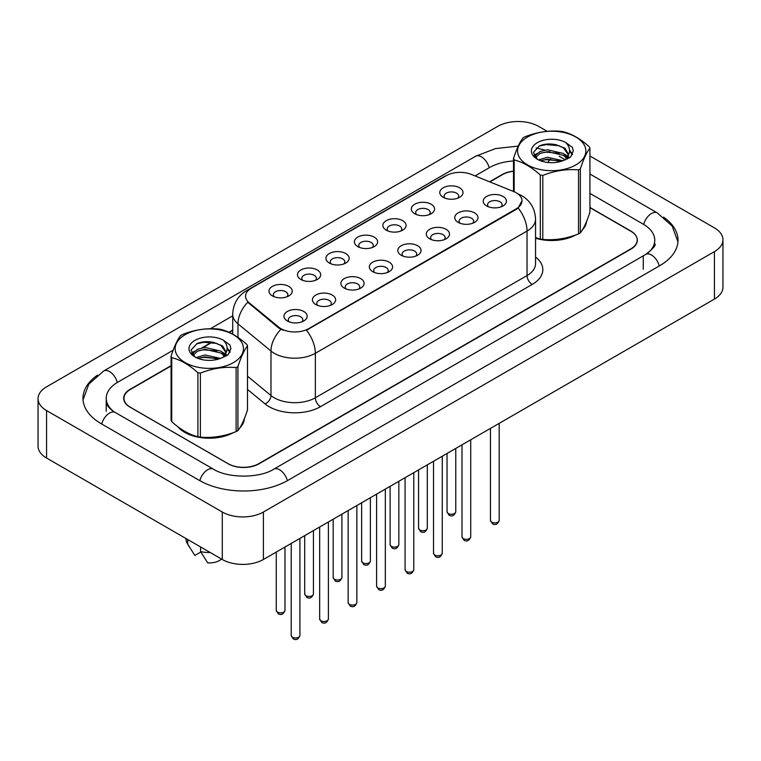 <?xml version="1.0" encoding="UTF-8"?>
<svg xmlns="http://www.w3.org/2000/svg" width="761" height="761" viewBox="0 0 761 761"><rect width="100%" height="100%" fill="white"/><g stroke="black" fill="none" stroke-linecap="round" stroke-linejoin="round"><path stroke-width="1.14" d="M414.716 213.736L414.716 213.736A11.624 6.716 180 0 1 414.716 204.243A11.624 6.716 180 0 1 431.164 204.243A11.624 6.716 180 0 1 431.164 213.736A11.624 6.716 180 0 1 414.716 213.736M429.252 214.621A7.268 4.195 0 0 0 430.212 212.547A7.268 4.195 0 0 0 428.082 209.579A7.268 4.195 0 0 0 420.158 208.666A7.268 4.195 0 0 0 415.677 212.547A7.268 4.195 0 0 0 416.628 214.621M386.255 230.164L386.255 230.164A11.624 6.716 180 0 1 386.255 220.671A11.624 6.716 180 0 1 402.693 220.671A11.624 6.716 180 0 1 402.702 230.164A11.624 6.716 180 0 1 386.255 230.164M400.79 231.059A7.268 4.195 0 0 0 401.741 228.985A7.268 4.195 0 0 0 399.611 226.017A7.268 4.195 0 0 0 391.696 225.104A7.268 4.195 0 0 0 387.206 228.985A7.268 4.195 0 0 0 388.158 231.059M357.784 246.602L357.784 246.602A11.624 6.716 180 0 1 357.784 237.109A11.624 6.716 180 0 1 374.231 237.109A11.624 6.716 180 0 1 374.231 246.602A11.624 6.716 180 0 1 357.784 246.602M372.329 247.496A7.268 4.195 0 0 0 373.28 245.413A7.268 4.195 0 0 0 371.149 242.445A7.268 4.195 0 0 0 363.225 241.541A7.268 4.195 0 0 0 358.745 245.413A7.268 4.195 0 0 0 359.696 247.496M329.323 263.04L329.323 263.04A11.624 6.716 180 0 1 329.323 253.546A11.624 6.716 180 0 1 345.77 253.546A11.624 6.716 180 0 1 345.77 263.04A11.624 6.716 180 0 1 329.323 263.04M343.858 263.924A7.268 4.195 0 0 0 344.809 261.851A7.268 4.195 0 0 0 342.678 258.883A7.268 4.195 0 0 0 334.764 257.979A7.268 4.195 0 0 0 330.274 261.851A7.268 4.195 0 0 0 331.225 263.924M300.861 279.468A11.624 6.716 180 0 1 300.852 279.468A11.624 6.716 180 0 1 300.861 269.984A11.624 6.716 180 0 1 317.299 269.984A11.624 6.716 180 0 1 317.299 279.468A11.624 6.716 180 0 1 300.861 279.468M315.396 280.362A7.268 4.195 0 0 0 316.348 278.288A7.268 4.195 0 0 0 314.217 275.32A7.268 4.195 0 0 0 306.293 274.407A7.268 4.195 0 0 0 301.813 278.288A7.268 4.195 0 0 0 302.764 280.362M272.39 295.905L272.39 295.905A11.624 6.716 180 0 1 272.39 286.412A11.624 6.716 180 0 1 288.838 286.412A11.624 6.716 180 0 1 288.838 295.905A11.624 6.716 180 0 1 272.39 295.905M286.926 296.8A7.268 4.195 0 0 0 287.877 294.716A7.268 4.195 0 0 0 285.746 291.758A7.268 4.195 0 0 0 277.832 290.845A7.268 4.195 0 0 0 273.342 294.716A7.268 4.195 0 0 0 274.302 296.8M443.187 197.299L443.187 197.299A11.624 6.716 180 0 1 443.187 187.805A11.624 6.716 180 0 1 459.625 187.805A11.624 6.716 180 0 1 459.625 197.299A11.624 6.716 180 0 1 443.187 197.299M457.722 198.193A7.268 4.195 0 0 0 458.674 196.11A7.268 4.195 0 0 0 456.543 193.142A7.268 4.195 0 0 0 448.629 192.238A7.268 4.195 0 0 0 444.139 196.11A7.268 4.195 0 0 0 445.09 198.193M458.141 222.364L458.141 222.364A11.624 6.716 180 0 1 458.141 212.871A11.624 6.716 180 0 1 474.579 212.871A11.624 6.716 180 0 1 474.579 222.364A11.624 6.716 180 0 1 458.141 222.364M472.676 223.258A7.268 4.195 0 0 0 473.627 221.175A7.268 4.195 0 0 0 471.497 218.217A7.268 4.195 0 0 0 463.582 217.304A7.268 4.195 0 0 0 459.092 221.175A7.268 4.195 0 0 0 460.044 223.258M429.67 238.802L429.67 238.802A11.624 6.716 180 0 1 429.67 229.308A11.624 6.716 180 0 1 446.117 229.308A11.624 6.716 180 0 1 446.117 238.802A11.624 6.716 180 0 1 429.67 238.802M444.205 239.686A7.268 4.195 0 0 0 445.156 237.613A7.268 4.195 0 0 0 443.035 234.645A7.268 4.195 0 0 0 435.111 233.741A7.268 4.195 0 0 0 430.631 237.613A7.268 4.195 0 0 0 431.582 239.686M401.209 255.239L401.209 255.239A11.624 6.716 180 0 1 401.209 245.746A11.624 6.716 180 0 1 417.646 245.746A11.624 6.716 180 0 1 417.646 255.239A11.624 6.716 180 0 1 401.209 255.239M415.744 256.124A7.268 4.195 0 0 0 416.695 254.05A7.268 4.195 0 0 0 414.564 251.082A7.268 4.195 0 0 0 406.65 250.169A7.268 4.195 0 0 0 402.16 254.05A7.268 4.195 0 0 0 403.111 256.124M372.738 271.667L372.738 271.667A11.624 6.716 180 0 1 372.738 262.174A11.624 6.716 180 0 1 389.185 262.174A11.624 6.716 180 0 1 389.185 271.667A11.624 6.716 180 0 1 372.738 271.667M387.273 272.562A7.268 4.195 0 0 0 388.234 270.488A7.268 4.195 0 0 0 386.103 267.52A7.268 4.195 0 0 0 378.179 266.607A7.268 4.195 0 0 0 373.699 270.488A7.268 4.195 0 0 0 374.65 272.562M344.276 288.105L344.276 288.105A11.624 6.716 180 0 1 344.276 278.612A11.624 6.716 180 0 1 360.714 278.612A11.624 6.716 180 0 1 360.714 288.105A11.624 6.716 180 0 1 344.276 288.105M358.812 288.999A7.268 4.195 0 0 0 359.763 286.916A7.268 4.195 0 0 0 357.632 283.948A7.268 4.195 0 0 0 349.718 283.044A7.268 4.195 0 0 0 345.228 286.916A7.268 4.195 0 0 0 346.179 288.999M315.805 304.543L315.805 304.543A11.624 6.716 180 0 1 315.805 295.049A11.624 6.716 180 0 1 332.253 295.049A11.624 6.716 180 0 1 332.253 304.543A11.624 6.716 180 0 1 315.805 304.543M330.341 305.427A7.268 4.195 0 0 0 331.301 303.354A7.268 4.195 0 0 0 329.171 300.386A7.268 4.195 0 0 0 321.247 299.473A7.268 4.195 0 0 0 316.766 303.354A7.268 4.195 0 0 0 317.718 305.427M287.344 320.971L287.344 320.971A11.624 6.716 180 0 1 287.344 311.477A11.624 6.716 180 0 1 303.782 311.477A11.624 6.716 180 0 1 303.782 320.971A11.624 6.716 180 0 1 287.344 320.971M301.879 321.865A7.268 4.195 0 0 0 302.83 319.791A7.268 4.195 0 0 0 300.7 316.823A7.268 4.195 0 0 0 292.785 315.91A7.268 4.195 0 0 0 288.295 319.791A7.268 4.195 0 0 0 289.247 321.865M486.602 205.927L486.602 205.927A11.624 6.716 180 0 1 486.602 196.443A11.624 6.716 180 0 1 503.05 196.443A11.624 6.716 180 0 1 503.05 205.927A11.624 6.716 180 0 1 486.602 205.927M501.138 206.821A7.268 4.195 0 0 0 502.089 204.747A7.268 4.195 0 0 0 499.967 201.779A7.268 4.195 0 0 0 492.044 200.866A7.268 4.195 0 0 0 487.563 204.747A7.268 4.195 0 0 0 488.514 206.821M513.637 191.525A19.624 11.329 180 0 1 516.253 192.79A19.624 11.329 180 0 1 521.998 200.799A19.624 11.329 180 0 1 516.253 208.809L308.671 328.657A19.624 11.329 180 0 1 278.726 327.144L249.094 302.716A19.624 11.329 180 0 1 245.546 296.219A19.624 11.329 180 0 1 251.292 288.21L446.193 175.686A19.624 11.329 180 0 1 471.325 174.412L513.637 191.525M178.559 427.254A34.882 20.138 0 0 0 184.837 432.191A34.882 20.138 0 0 0 233.38 432.629M521.998 200.799L518.155 208.01L516.253 209.389L306.455 330.236A25.436 14.687 60 0 1 315.349 353.285A29.07 16.78 180 0 1 274.236 353.285A29.07 16.78 180 0 1 270.983 351.04L237.974 323.825A29.07 16.78 180 0 1 232.714 314.198L232.714 334.146M283.13 330.236L278.726 328.001L247.772 302.241A25.436 17.008 129.5 0 0 237.974 323.825L237.974 337.408M535.554 238.231A34.882 20.138 0 0 0 575.83 234.93A34.882 20.138 0 0 1 535.554 238.231M582.298 230.05A34.882 20.138 0 0 0 586.531 221.546A34.882 20.138 0 0 1 582.298 230.05M239.715 428.005A34.882 20.138 0 0 0 244.357 418.636M171.073 365.974L130.369 389.47A21.803 12.585 0 0 0 123.986 398.374A21.803 12.585 0 0 0 130.369 407.268L227.996 463.639A21.803 12.585 0 0 0 258.826 463.639L630.84 248.857A21.803 12.585 0 0 0 637.223 239.962A21.803 12.585 0 0 0 630.84 231.059L589.927 207.439M513.494 171.254A21.803 12.585 0 0 0 502.384 174.697L489.875 181.917M232.714 330.388L229.223 332.395M212.348 342.146L202.664 347.729M193.104 353.256L191.924 353.932M177.694 426.598A34.882 20.138 0 0 0 184.628 432.315A34.882 20.138 0 0 0 233.418 432.619M239.886 427.749A34.882 20.138 0 0 0 244.11 419.235M186.036 538.56L186.036 539.111A23.249 13.422 0 0 0 187.311 543.487A23.249 13.422 0 0 0 187.729 544.134L194.845 555.454L200.837 552.001M187.729 544.134L187.729 539.539M200.581 546.95L200.581 551.554L207.696 562.874A14.535 8.39 0 0 0 221.537 559.05M200.581 551.554A23.249 13.422 0 0 0 210.226 552.524M171.073 365.67L130.064 389.356A21.803 12.585 0 0 0 123.672 398.25A21.803 12.585 0 0 0 130.064 407.154L228.205 463.81A21.803 12.585 0 0 0 259.035 463.81L630.936 249.094A21.803 12.585 0 0 0 637.328 240.2A21.803 12.585 0 0 0 630.936 231.296L589.927 207.62M513.494 171.149A21.803 12.585 0 0 0 501.965 174.63L489.57 181.793M232.714 330.084L228.937 332.272M211.958 342.07L201.893 347.882M193.313 352.838L191.962 353.618M647.516 253.318A39.239 22.659 0 0 0 654.764 240.2A39.239 22.659 0 0 0 643.273 224.181L589.927 193.38M513.494 160.99A39.239 22.659 0 0 0 489.637 167.515L475.064 175.924M232.714 315.844L210.397 328.733M173.175 350.222L117.727 382.231A39.239 22.659 0 0 0 106.236 398.25A39.239 22.659 0 0 0 113.484 411.368M547.197 131.33L538.712 126.431A29.07 16.78 0 0 0 497.599 126.431L46.564 386.835A29.07 16.78 0 0 0 38.05 398.697A29.07 16.78 0 0 0 46.564 410.569L222.288 512.02A29.07 16.78 0 0 0 263.401 512.02L714.436 251.615A29.07 16.78 0 0 0 722.95 239.753A29.07 16.78 0 0 0 714.436 227.881L589.927 155.995M38.05 398.697L38.05 446.165A29.07 16.78 0 0 0 46.564 458.027L222.288 559.487A29.07 16.78 0 0 0 263.401 559.487L714.436 299.083A29.07 16.78 0 0 0 722.95 287.22L722.95 239.753M97.437 375.183A62.497 36.081 0 0 0 82.978 398.25A62.497 36.081 0 0 0 101.289 423.763L199.43 480.429A62.497 36.081 0 0 0 287.81 480.429L659.711 265.713A62.497 36.081 0 0 0 678.022 240.2A62.497 36.081 0 0 0 663.563 217.123M527.554 137.018A34.15 19.719 -0 0 0 527.554 164.899A34.15 19.719 -0 0 0 575.858 164.899A34.15 19.719 -0 0 0 575.858 137.018A34.15 19.719 -0 0 0 527.554 137.018M535.554 237.584L540.32 239.068A39.239 22.659 -0 0 0 542.802 239.449C554.664 240.486 566.574 238.65 578.531 233.922A39.239 22.659 -0 0 0 579.454 233.408A39.239 22.659 -0 0 0 580.348 232.876C583.525 228.899 586.721 222.022 589.927 212.243L589.927 148.214A39.239 22.659 -0 0 0 589.261 146.778C580.519 138.863 571.796 133.831 563.102 131.682A39.239 22.659 -0 0 0 560.619 131.292C548.652 130.274 536.743 132.119 524.881 136.818A39.239 22.659 -0 0 0 523.958 137.341A39.239 22.659 -0 0 0 523.064 137.874C519.858 141.907 516.671 148.785 513.494 158.497A39.239 22.659 -0 0 0 514.16 159.934L514.16 191.743M540.32 239.068L540.32 175.04C531.578 167.116 522.855 162.083 514.16 159.934M540.32 175.04A39.239 22.659 -0 0 0 542.802 175.42L542.802 239.449M578.531 233.922L578.531 169.893C566.669 168.856 554.759 170.702 542.802 175.42M578.531 169.893A39.239 22.659 -0 0 0 579.454 169.38A39.239 22.659 -0 0 0 580.348 168.847L580.348 232.876M563.007 160.723L547.406 157.28L538.56 159.896M560.828 161.437L547.406 159.163L540.548 160.752M567.278 157.432L563.454 153.475L547.406 149.736L539.958 151.591L535.658 155.263L535.097 157.261M566.669 158.364L563.454 155.358L547.406 151.62L539.958 153.475L535.44 157.632M565.204 159.991L567.754 156.462L568.315 153.979L564.976 148.205L555.863 144.685C549.651 143.42 544.115 143.858 539.273 146.007L533.423 152.381L537.352 159.211M567.44 159.011L568.315 155.472M568.267 154.721L563.454 147.824L556.301 144.771M537.352 142.668A20.3 11.719 -0 0 0 537.352 159.249A20.3 11.719 -0 0 0 562.731 160.809L570.645 156.966L573.318 150.963L572.405 147.377L565.746 142.497A20.3 11.719 -0 0 0 537.352 142.668M565.746 142.497C569.979 146.797 570.645 151.449 567.754 156.452M513.494 191.468L513.494 158.497M589.927 148.214C586.741 152.19 583.554 159.068 580.348 168.847M559.345 160.799L546.113 159.667L540.852 160.628M569.009 158.126L568.077 157.384M567.516 156.975L566.574 156.357M559.345 153.265L546.113 152.133L540.852 153.094M535.763 155.082L534.212 156.034M572.31 154.721L569.523 151.059M559.402 145.751L546.113 144.6L539.035 146.112M573.309 151.144L572.405 147.377M569.608 157.736L568.248 156.566M567.839 156.262L564.586 154.312M537.047 153.503L533.861 155.349M572.538 154.274L569.523 150.117M185.142 334.707A34.15 19.719 -0 0 0 185.142 362.597A34.15 19.719 -0 0 0 233.446 362.597A34.15 19.719 -0 0 0 233.446 334.707A34.15 19.719 -0 0 0 185.142 334.707M181.546 335.03A39.239 22.659 -0 0 0 180.652 335.563C177.446 339.596 174.259 346.474 171.073 356.196A39.239 22.659 -0 0 0 171.739 357.632L171.739 421.661C180.443 429.556 189.156 434.588 197.898 436.757A39.239 22.659 -0 0 0 200.381 437.147C212.243 438.184 224.153 436.338 236.119 431.611A39.239 22.659 -0 0 0 237.042 431.097A39.239 22.659 -0 0 0 237.936 430.564C241.113 426.588 244.3 419.711 247.506 409.932L247.506 345.903A39.239 22.659 -0 0 0 246.84 344.476C238.098 336.552 229.384 331.52 220.68 329.37A39.239 22.659 -0 0 0 218.198 328.99C206.241 327.962 194.331 329.808 182.469 334.517A39.239 22.659 -0 0 0 181.546 335.03M197.898 436.757L197.898 372.728C189.156 364.814 180.443 359.772 171.739 357.632M197.898 372.728A39.239 22.659 -0 0 0 200.381 373.109L200.381 437.147M236.119 431.611L236.119 367.582C224.257 366.545 212.348 368.391 200.381 373.109M236.119 367.582A39.239 22.659 -0 0 0 237.042 367.068A39.239 22.659 -0 0 0 237.936 366.536L237.936 430.564M171.073 356.196L171.073 420.224A39.239 22.659 -0 0 0 171.739 421.661M220.595 358.421L204.994 354.968L196.138 357.584M218.417 359.125L204.994 356.852L198.136 358.441M224.866 355.121L221.042 351.173L204.994 347.435L197.546 349.289L193.246 352.961L192.685 354.949M224.248 356.053L221.042 353.056L204.994 349.318L197.546 351.173L193.028 355.32M222.792 357.689L225.342 354.15L225.903 351.668L222.564 345.894L213.441 342.383C207.23 341.118 201.703 341.556 196.861 343.696L191.011 350.07L194.94 356.899M225.028 356.7L225.903 353.161M225.855 352.41L221.042 345.523L213.879 342.46M194.94 340.367A20.3 11.719 -0 0 0 194.94 356.938A20.3 11.719 -0 0 0 220.319 358.498L228.233 354.655L230.897 348.652L229.993 345.066L223.334 340.186A20.3 11.719 -0 0 0 194.94 340.367M223.334 340.186C227.568 344.486 228.233 349.137 225.342 354.141M247.506 345.903C244.329 349.879 241.142 356.757 237.936 366.536M216.933 358.498L203.701 357.366L198.44 358.317M226.597 355.825L225.665 355.073M225.104 354.664L224.162 354.055M216.933 350.964L203.701 349.822L198.44 350.783M193.351 352.771L191.801 353.732M229.898 352.41L227.111 348.747M216.98 343.439L203.701 342.288L196.623 343.81M230.897 348.833L229.993 345.066M227.197 355.425L225.836 354.255M225.427 353.951L222.174 352.01M194.635 351.192L191.449 353.037M230.126 351.963L227.101 347.806M308.671 328.657L308.671 329.237M278.726 327.144L278.726 328.001M249.094 302.716L249.094 303.582M516.253 208.809L516.253 209.389M535.554 257.037A36.338 20.975 180 0 1 532.186 284.452L320.486 406.678A7.268 4.195 60 0 1 315.349 397.775L527.04 275.558A29.07 16.78 0 0 0 535.554 263.687L535.554 219.197A29.07 16.78 180 0 1 527.04 231.059A25.436 14.687 -120 0 0 518.155 208.01M320.486 406.678A36.338 20.975 180 0 1 269.099 406.678A36.338 20.975 180 0 1 265.028 403.882L247.506 389.432M280.895 329.351A25.436 17.008 129.5 0 0 270.983 351.04L270.983 395.539A29.07 16.78 0 0 0 274.236 397.775A29.07 16.78 0 0 0 315.349 397.775L315.349 353.285L527.04 231.059L527.04 275.558A7.268 4.195 60 0 0 532.186 284.452M535.554 219.197C535.069 208.742 530.474 200.904 521.78 195.682L518.108 193.893A25.436 11.91 112 0 0 517.765 193.77M249.132 289.694A25.436 14.687 -120 0 0 246.497 290.683C237.803 295.905 233.208 303.744 232.714 314.198M246.497 290.683L444.063 176.628A25.436 14.687 60 0 1 445.984 175.81M247.506 376.181L270.983 395.539A7.268 4.861 -50.5 0 1 265.028 403.882M499.187 520.391C497.751 524.31 495.525 525.461 492.5 523.834L490.465 520.391A4.357 2.521 0 0 0 491.739 522.17A4.357 2.521 0 0 0 496.495 522.712A4.357 2.521 0 0 0 499.187 520.391L499.187 423.354M448.324 513.542A4.357 2.521 0 0 0 453.08 514.084A4.357 2.521 0 0 0 455.772 511.753C454.336 515.682 452.101 516.824 449.076 515.197L447.049 511.753A4.357 2.521 0 0 0 448.324 513.542M470.717 536.828C469.28 540.748 467.054 541.899 464.029 540.272L462.003 536.828A4.357 2.521 0 0 0 463.278 538.607A4.357 2.521 0 0 0 468.025 539.149A4.357 2.521 0 0 0 470.717 536.828L470.717 439.791M442.255 553.257C440.819 557.185 438.593 558.327 435.568 556.7L433.532 553.257A4.357 2.521 0 0 0 434.807 555.045A4.357 2.521 0 0 0 439.563 555.587A4.357 2.521 0 0 0 442.255 553.257L442.255 456.229M413.784 569.694C412.357 573.613 410.122 574.764 407.097 573.138L405.071 569.694A4.357 2.521 0 0 0 406.345 571.473A4.357 2.521 0 0 0 411.102 572.025A4.357 2.521 0 0 0 413.784 569.694L413.784 472.657M385.323 586.132C383.886 590.051 381.661 591.202 378.636 589.575L376.6 586.132A4.357 2.521 0 0 0 377.884 587.911A4.357 2.521 0 0 0 382.631 588.453A4.357 2.521 0 0 0 385.323 586.132L385.323 489.095M419.863 529.97A4.357 2.521 0 0 0 424.609 530.522A4.357 2.521 0 0 0 427.302 528.191C425.865 532.11 423.639 533.261 420.614 531.635L418.579 528.191A4.357 2.521 0 0 0 419.863 529.97M391.392 546.408A4.357 2.521 0 0 0 396.148 546.95A4.357 2.521 0 0 0 398.84 544.629C397.404 548.548 395.168 549.699 392.143 548.072L390.117 544.629A4.357 2.521 0 0 0 391.392 546.408M362.93 562.845A4.357 2.521 0 0 0 367.677 563.387A4.357 2.521 0 0 0 370.369 561.066C368.933 564.985 366.707 566.127 363.682 564.51L361.646 561.066A4.357 2.521 0 0 0 362.93 562.845M287.363 480.676A11.624 6.716 -120 0 0 273.77 469.176C259.472 478.412 227.758 478.412 213.461 469.176L115.32 412.51C114.16 412.082 108.5 408.219 106.721 404.129L106.236 401.818M199.867 480.676A11.624 6.716 -60 0 1 207.648 469.746A11.624 6.716 -60 0 1 213.461 469.176M101.727 424.02A11.624 6.716 -60 0 1 109.508 413.09A11.624 6.716 -60 0 1 115.32 412.51M83.044 399.896L88.837 384.086L103.696 370.978A11.624 6.716 60 0 1 117.289 382.488M103.696 370.978L475.606 156.262A11.624 6.716 60 0 1 489.199 167.772M550.498 159.078A11.624 6.716 120 0 0 547.844 162.464M677.956 241.836L672.163 226.027L657.304 212.918A11.624 6.716 120 0 0 651.492 213.499A11.624 6.716 120 0 0 643.711 224.428M659.273 265.96A11.624 6.716 -120 0 0 645.68 254.45L273.77 469.176M263.401 559.487L263.401 512.02M222.288 559.487L222.288 512.02M46.564 458.027L46.564 410.569M714.436 299.083L714.436 251.615M643.273 269.27L643.273 256.219M356.852 602.56C355.425 606.488 353.19 607.63 350.165 606.003L348.138 602.56A4.357 2.521 0 0 0 349.413 604.348A4.357 2.521 0 0 0 354.169 604.89A4.357 2.521 0 0 0 356.852 602.56L356.852 505.532M328.391 618.997C326.954 622.917 324.728 624.068 321.703 622.441L319.668 618.997A4.357 2.521 0 0 0 320.952 620.776A4.357 2.521 0 0 0 325.698 621.328A4.357 2.521 0 0 0 328.391 618.997L328.391 521.96M299.92 635.435C298.493 639.354 296.257 640.505 293.232 638.879L291.206 635.435A4.357 2.521 0 0 0 292.481 637.214A4.357 2.521 0 0 0 297.237 637.756A4.357 2.521 0 0 0 299.92 635.435L299.92 538.398M334.46 579.273A4.357 2.521 0 0 0 339.216 579.825A4.357 2.521 0 0 0 341.908 577.494C340.471 581.423 338.236 582.565 335.211 580.938L333.185 577.494A4.357 2.521 0 0 0 334.46 579.273M305.998 595.711A4.357 2.521 0 0 0 310.745 596.253A4.357 2.521 0 0 0 313.437 593.932C312 597.851 309.775 599.002 306.75 597.375L304.714 593.932A4.357 2.521 0 0 0 305.998 595.711M277.527 612.148A4.357 2.521 0 0 0 282.283 612.691A4.357 2.521 0 0 0 284.975 610.37C283.539 614.289 281.304 615.44 278.279 613.813L276.253 610.37A4.357 2.521 0 0 0 277.527 612.148M444.063 176.628L448.724 174.45M637.223 239.962L637.223 241.418M123.986 398.374L123.986 400.362M490.465 520.391L490.465 428.386M455.772 511.753L455.772 448.419M447.049 511.753L447.049 453.461M462.003 536.828L462.003 444.824M433.532 553.257L433.532 461.261M405.071 569.694L405.071 477.699M376.6 586.132L376.6 494.127M427.302 528.191L427.302 464.857M418.579 528.191L418.579 469.889M398.84 544.629L398.84 481.294M390.117 544.629L390.117 486.327M370.369 561.066L370.369 497.732M361.646 561.066L361.646 502.764M244.176 420.139L244.176 419.092M189.67 547.435L187.311 543.487M654.764 243.758C656.382 244.937 653.357 248.495 645.68 254.45M559.164 156.262L565.366 159.839M589.927 174.022L657.304 212.918M475.606 156.262L495.43 148.604L518.231 146.102M536.163 147.91L544.809 150.088M549.052 151.534L550.165 151.962M106.236 411.311L106.236 398.25M348.138 602.56L348.138 510.564M319.668 618.997L319.668 527.002M291.206 635.435L291.206 543.43M341.908 577.494L341.908 514.16M333.185 577.494L333.185 519.192M313.437 593.932L313.437 530.598M304.714 593.932L304.714 535.63M284.975 610.37L284.975 547.035M276.253 610.37L276.253 552.067"/></g></svg>
